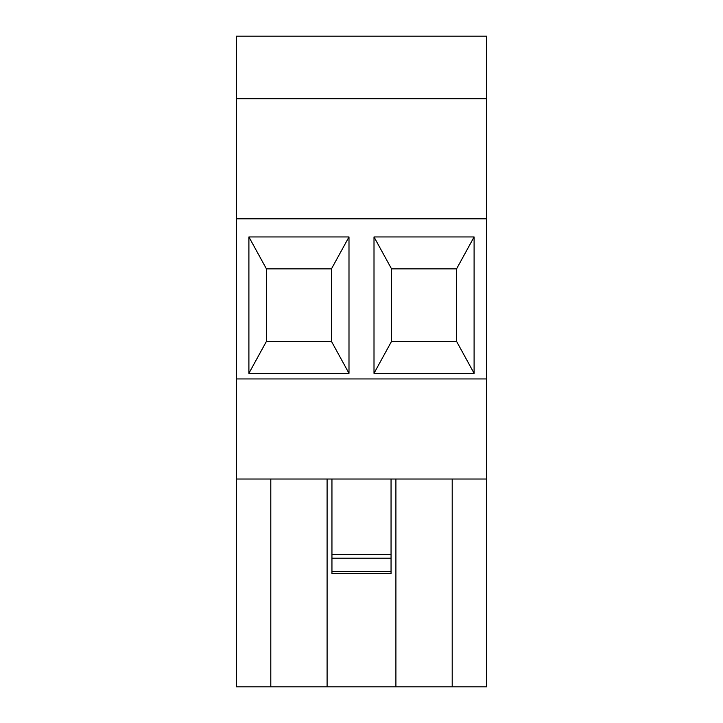 <?xml version="1.0" encoding="UTF-8"?>
<svg xmlns="http://www.w3.org/2000/svg" width="723" height="723" viewBox="0 0 723 723"><rect width="100%" height="100%" fill="white"/><g stroke="black" fill="none" stroke-linecap="round" stroke-linejoin="round"><path stroke-width="1.08" d="M331.477 268.848L266.416 268.848L266.416 341.41L331.477 341.41L331.477 268.848L348.992 236.945L348.992 373.312L248.902 373.312L248.902 236.945L348.992 236.945M266.416 268.848L248.902 236.945M266.416 341.41L248.902 373.312M348.992 373.312L331.477 341.41M456.584 268.848L391.523 268.848L391.523 341.41L456.584 341.41L456.584 268.848L474.098 236.945L474.098 373.312L374.008 373.312L374.008 236.945L474.098 236.945M391.523 268.848L374.008 236.945M391.523 341.41L374.008 373.312M474.098 373.312L456.584 341.41M486.606 479.024L486.606 378.942L236.394 378.942L236.394 479.024L486.606 479.024L486.606 686.85L452.2 686.85L452.2 479.024M452.2 686.85L327.094 686.85L327.094 479.024M395.906 479.024L395.906 686.85M327.094 686.85L236.394 686.85L236.394 479.024L270.8 479.024L270.8 686.85M391.053 554.378L331.947 554.378L331.947 558.165L391.053 558.165L391.053 479.024M331.947 554.378L331.947 479.024M391.053 558.165L391.053 571.649L331.947 571.649L331.947 558.165M331.947 571.649L331.947 573.538L391.053 573.538L391.053 571.649M486.606 378.942L486.606 218.807L236.394 218.807L236.394 378.942M486.606 218.807L486.606 36.15L236.394 36.15L236.394 218.807M236.394 98.708L486.606 98.708"/></g></svg>
